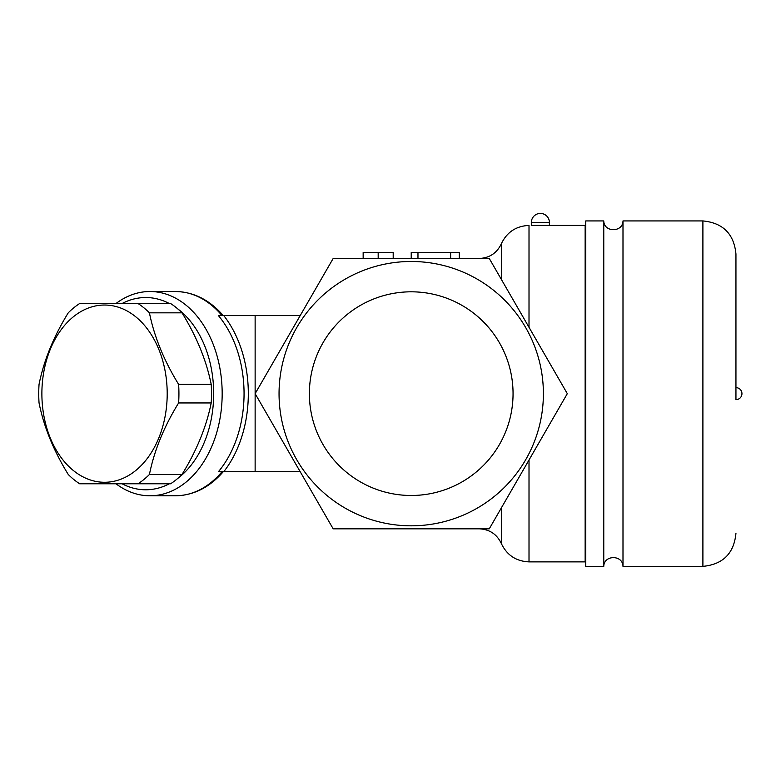 <?xml version="1.0" encoding="UTF-8"?>
<svg xmlns="http://www.w3.org/2000/svg" width="781" height="781" viewBox="0 0 781 781"><rect width="100%" height="100%" fill="white"/><g stroke="black" fill="none" stroke-linecap="round" stroke-linejoin="round"><path stroke-width="1.17" d="M255.133 315.612L218.426 315.612A102.135 72.223 90 0 1 218.426 471.695L255.133 471.695L255.133 315.612L300.187 315.612L255.133 393.653L333.175 258.472L489.267 258.472L567.309 393.653L501.334 279.383L501.334 243.789C496.872 253.132 489.492 258.023 479.192 258.472M222.029 315.612A102.135 72.223 90 0 0 175.442 291.518C193.668 291.869 209.611 299.894 223.278 315.612L218.426 315.612M115.969 483.771A102.135 72.223 -90 0 0 149.952 495.789A102.135 72.223 -90 0 0 196.539 471.695A102.135 72.223 -90 0 0 217.782 358.577A102.135 72.223 -90 0 0 149.952 291.518A102.135 72.223 -90 0 0 115.969 303.536M122.061 303.536A96.122 67.967 90 0 1 169.36 303.536M177.726 308.856A96.122 67.967 90 0 1 213.682 393.653A96.122 67.967 90 0 1 177.726 478.441M169.36 483.771A96.122 67.967 90 0 1 122.061 483.771M138.042 483.771L170.619 483.771A99.128 70.095 -90 0 0 182.002 474.477C196.675 450.627 206.409 426.787 211.202 402.947A99.128 70.095 -90 0 0 211.514 393.653A99.128 70.095 -90 0 0 211.202 384.359C206.409 360.51 196.675 336.67 182.002 312.83A99.128 70.095 -90 0 0 170.619 303.536L138.042 303.536A99.128 70.095 90 0 1 149.425 312.83C154.218 336.67 163.951 360.51 178.624 384.359A99.128 70.095 90 0 1 178.927 393.653A99.128 70.095 90 0 1 178.624 402.947C163.951 426.787 154.218 450.627 149.425 474.477A99.128 70.095 90 0 1 138.042 483.771L79.633 483.771A99.128 70.095 90 0 1 68.25 474.477C53.577 450.627 43.843 426.787 39.05 402.947A99.128 70.095 90 0 1 39.05 384.359C43.843 360.51 53.577 336.67 68.25 312.83A99.128 70.095 90 0 1 79.633 303.536L138.042 303.536M167.202 393.653A88.614 62.656 -90 0 0 73.209 316.91A88.614 62.656 -90 0 0 73.209 470.396A88.614 62.656 -90 0 0 167.202 393.653M182.002 312.83L149.425 312.83M211.202 384.359L178.624 384.359M211.202 402.947L178.624 402.947M182.002 474.477L149.425 474.477M175.442 495.789A102.135 72.223 90 0 0 222.029 471.695L223.278 471.695C209.611 487.403 193.668 495.437 175.442 495.789L149.952 495.789M531.373 222.429L549.394 222.429A9.011 9.011 0 0 0 540.384 213.418A9.011 9.011 0 0 0 531.373 222.429L531.373 225.436L585.145 225.436L585.145 561.871L529.01 561.871L529.01 459.98L567.309 393.653L489.267 528.825L333.175 528.825L255.133 393.653L300.187 471.695L255.133 471.695M543.391 393.653A132.174 132.174 0 0 0 345.134 279.188A132.174 132.174 0 0 0 345.134 508.119A132.174 132.174 0 0 0 543.391 393.653M489.267 528.825L501.334 507.914L501.334 543.517C506.889 555.174 516.114 561.295 529.01 561.871M603.772 566.371L585.75 566.371L585.75 220.925L603.772 220.925C603.918 232.553 622.808 232.631 622.994 220.925L622.994 566.371C622.808 554.676 603.918 554.754 603.772 566.371L603.772 220.925M735.946 399.657L735.946 253.971L735.946 399.657A6.004 6.004 0 0 0 741.95 393.653A6.004 6.004 0 0 0 735.946 387.64M393.194 258.472L363.155 258.472L363.155 252.468L393.194 252.468L393.194 258.472M459.287 258.472L450.637 258.472L450.637 252.468L459.287 252.468L459.287 258.472M417.972 252.468L417.972 258.472L411.216 258.472L411.216 252.468L450.637 252.468M378.18 258.472L378.18 252.468M309.383 393.653A101.833 101.833 0 0 1 462.137 305.459A101.833 101.833 0 0 1 462.137 481.838A101.833 101.833 0 0 1 309.383 393.653M223.786 471.695A105.132 74.341 -90 0 0 223.786 315.612M529.01 327.317L529.01 225.436C516.114 226.012 506.889 232.133 501.334 243.789M622.994 566.371L702.9 566.371L702.9 220.925L622.994 220.925M175.442 291.518L149.952 291.518M479.192 528.825C489.492 529.274 496.872 534.175 501.334 543.517M585.145 513.81L585.75 513.81M585.145 273.496L585.75 273.496M702.9 566.371C722.972 564.419 733.984 553.407 735.946 533.335M702.9 220.925C722.972 222.888 733.984 233.9 735.946 253.971M549.394 225.436L549.394 222.429"/></g></svg>
